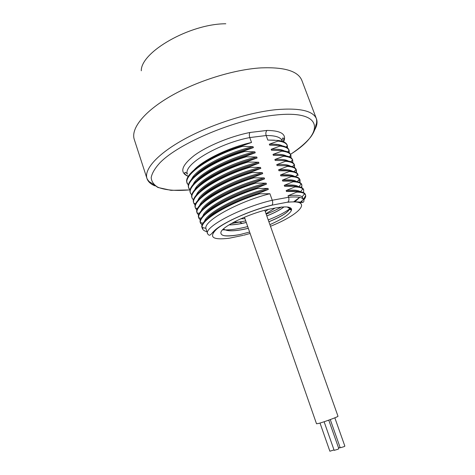 <?xml version="1.0" encoding="UTF-8"?>
<svg xmlns="http://www.w3.org/2000/svg" width="475" height="475" viewBox="0 0 475 475"><rect width="100%" height="100%" fill="white"/><g stroke="black" fill="none" stroke-linecap="round" stroke-linejoin="round"><path stroke-width="0.71" d="M243.948 221.225L231.23 223.577M246.276 222.454L242.208 223.339C237.144 224.348 232.774 224.853 229.11 224.841M283.943 206.916L282.31 208.098C278.475 210.674 273.309 213.275 266.802 215.911M229.039 224.889C233.759 224.895 239.513 224.099 246.287 222.496M266.819 215.959C273.321 213.322 278.493 210.716 282.328 208.145L284.02 206.916M249.612 232.026L240.065 234.531C227.258 236.948 220.863 236.336 220.869 232.697C220.905 226.593 252.088 212.076 272.401 208.578L273.867 208.287C285.76 206.019 291.656 206.572 291.561 209.944C290.249 213.869 283.029 218.773 269.907 224.651M240.065 234.531C233.421 235.743 228.101 236.128 224.117 235.695M230.339 220.566L231.622 219.806M290.748 208.014L289.429 209.071M289.4 209.095C284.584 212.634 277.531 216.25 268.233 219.943M247.713 226.581C237.191 229.247 228.837 230.316 222.656 229.793M281.485 206.969C277.18 209.428 272.08 211.826 266.184 214.172M287.149 206.969L289.394 208.287L289.287 209.511C287.351 212.907 280.553 216.998 268.886 221.783M248.324 228.333C235.167 231.402 226.902 231.61 223.517 228.944M243.265 235.321L229.223 238.23C212.479 240.237 208.341 237.156 216.814 228.986C226.207 221.136 251.097 210.3 271.967 205.176L287.868 202.107L271.967 205.176M282.316 141.318L282.12 140.784C280.713 137.204 275.393 135.452 266.16 135.535L267.805 140.06L277.822 140.434L278.053 141.063L269.313 144.21L269.652 145.136L279.668 145.469L279.9 146.098L271.166 149.298L271.498 150.231L281.521 150.522L281.752 151.151L273.018 154.405L273.357 155.337L283.373 155.586L283.605 156.222L274.877 159.523L275.215 160.455L285.232 160.663L285.469 161.304L276.741 164.653L277.085 165.591L287.102 165.763L287.333 166.398L278.611 169.801L278.956 170.739L288.972 170.869L289.204 171.511L280.488 174.966L280.832 175.904L290.848 175.993L291.086 176.635L282.37 180.144L282.714 181.088L292.731 181.135L292.968 181.777L284.258 185.339L284.602 186.283L294.619 186.289L294.856 186.936L286.152 190.546L286.496 191.496L296.513 191.461L296.75 192.108L288.052 195.771L288.598 197.273C289.204 199.286 288.972 200.883 287.903 202.077L287.868 202.107M288.052 195.771C295.331 194.91 300.034 195.237 302.159 196.751L303.875 199.987C304.083 201.299 303.727 202.095 302.818 202.362C300.699 203.08 304.653 201.317 287.903 202.077M303.875 199.987C302.807 197.333 297.718 196.43 288.598 197.273L272.252 200.242C240.089 207.729 203.419 227.382 207.617 233.884L205.877 228.297C204.013 220.519 239.406 201.269 269.913 193.729L272.252 200.242C272.893 202.314 272.84 203.912 272.104 205.034M269.913 193.729L259.451 193.782L259.213 193.117L268.363 189.4C243.984 195.433 214.32 209.677 206.993 218.862M204.476 221.433C206.506 212.735 239.893 195.32 268.019 188.438L268.363 189.4M268.019 188.438L257.557 188.45L257.319 187.785L266.475 184.122C242.398 190 213.138 204.048 205.527 213.394M202.831 216.149C205.147 207.219 238.242 189.887 266.131 183.166L266.475 184.122M266.131 183.166L255.663 183.13L255.431 182.465L264.587 178.861C240.819 184.585 211.963 198.437 204.072 207.919M201.192 210.87C203.793 201.715 236.592 184.478 264.243 177.905L264.587 178.861M264.243 177.905L253.781 177.828L253.543 177.169L262.705 173.612C239.246 179.188 210.799 192.844 202.629 202.445M199.559 205.598C202.433 196.228 234.941 179.093 262.366 172.662L262.705 173.612M262.366 172.662L251.904 172.544L251.667 171.885L260.828 168.388C237.672 173.814 209.635 187.257 201.204 196.977M197.938 200.337C201.073 190.754 233.296 173.719 260.49 167.432L260.828 168.388M260.49 167.432L250.028 167.271L249.797 166.618L258.964 163.168C236.111 168.453 208.477 181.688 199.797 191.508M196.323 195.077C199.72 185.297 231.652 168.364 258.62 162.224L258.964 163.168M258.62 162.224L248.158 162.023L247.926 161.363L257.1 157.973C234.549 163.115 207.326 176.13 198.402 186.04M194.714 189.828C198.366 179.853 230.013 163.026 256.761 157.023L257.1 157.973M256.761 157.023L246.299 156.78L246.068 156.127L255.241 152.79C232.999 157.789 206.18 170.59 197.024 180.577M193.117 184.585C197.012 174.426 228.374 157.712 254.903 151.846L255.241 152.79M254.903 151.846L244.441 151.561L244.209 150.907L253.389 147.618C231.45 152.487 205.046 165.057 195.67 175.109M191.526 179.354C195.658 169.017 226.741 152.41 253.05 146.68L253.389 147.618M253.05 146.68L242.588 146.353L242.357 145.7L251.536 142.464C229.912 147.197 203.917 159.541 194.328 169.646M188.153 176.136C185.933 175.127 184.787 174.242 184.716 173.47C184.858 172.752 184.632 170.988 187.471 174.117C182.489 165.146 217.764 143.682 249.779 137.56L266.16 135.535C265.543 133.398 265.822 131.7 267.003 130.441L249.998 132.472C249.197 133.701 249.12 135.393 249.779 137.56L251.536 142.464M228.083 238.385L229.223 238.23M213.144 232.744L212.444 232.655M296.75 192.108C300.58 192.143 303.192 192.702 304.588 193.776L305.567 195.047C306.013 196.335 305.431 197.933 303.816 199.833M302.136 201.566L300.289 203.152M291.502 208.988L290.255 209.695M296.513 191.461C301.684 191.538 304.629 192.523 305.336 194.417L305.567 195.047M305.419 195.961L303.59 199.221M303.098 199.773L299.683 202.855M291.205 208.442L289.287 209.517M297.855 191.496C295.224 190.926 291.436 190.926 286.496 191.496M286.152 190.546C293.479 189.733 298.211 190.131 300.337 191.728M299.761 197.404L294.678 201.958M294.856 186.936C298.828 187.019 301.494 187.655 302.866 188.842L303.727 190.042L303.507 192.624M299.63 197.38L293.52 201.928M294.619 186.289C299.808 186.426 302.765 187.465 303.495 189.418L303.727 190.042M295.64 186.325C293.004 185.784 289.328 185.773 284.602 186.283M284.258 185.339C291.424 184.591 296.121 185.013 298.348 186.586M292.968 181.777C297.077 181.907 299.802 182.626 301.144 183.938L301.886 185.054L301.738 187.607M292.731 181.135C297.932 181.325 300.907 182.424 301.661 184.431M301.821 185.719L301.334 187.405M293.788 191.348L294.084 191.081M293.408 181.159C290.789 180.654 287.221 180.631 282.714 181.088M282.37 180.144C289.382 179.467 294.043 179.9 296.353 181.456M292.778 191.063L292.463 191.324M291.086 176.635C295.337 176.819 298.116 177.62 299.422 179.057L300.058 180.084L299.962 182.602M291.953 191.081L291.614 191.324M290.848 175.993C296.062 176.237 299.054 177.395 299.826 179.461L300.058 180.084M298.365 180.334L300.01 180.613L299.577 182.4M290.837 191.122L290.534 191.33M291.169 176.011C288.568 175.53 285.125 175.501 280.832 175.904M280.488 174.966C287.345 174.349 291.965 174.806 294.352 176.338M289.204 171.511C293.603 171.742 296.43 172.639 297.7 174.2L297.997 174.503C297.207 172.377 294.197 171.166 288.972 170.869M288.901 170.863C286.342 170.424 283.029 170.382 278.956 170.739M278.611 169.801C285.315 169.243 289.892 169.723 292.351 171.226M287.333 166.398C291.87 166.683 294.749 167.675 295.978 169.373L296.406 170.181L296.418 172.645M287.102 165.763C292.339 166.107 295.361 167.378 296.18 169.563L296.406 170.181M295.254 170.234L296.37 170.418L296.062 172.431M286.55 165.722L277.085 165.591M276.741 164.653C283.29 164.154 287.826 164.647 290.35 166.131M285.469 161.304C290.148 161.648 293.075 162.735 294.251 164.57L294.642 167.693M285.232 160.663C290.48 161.067 293.526 162.391 294.363 164.635L294.589 165.247M293.716 165.205L294.542 165.33L294.304 167.473M284.181 160.586L275.215 160.455M274.877 159.523C281.277 159.078 285.76 159.582 288.343 161.043M283.605 156.222C288.426 156.625 291.401 157.813 292.529 159.79L292.873 162.753M283.373 155.586C288.634 156.043 291.692 157.421 292.553 159.719L292.778 160.33M292.196 160.176L292.701 160.253L292.547 162.533M281.8 155.467L273.357 155.337M273.018 154.405C279.264 154.013 283.706 154.529 286.336 155.966M281.752 151.151C286.71 151.62 289.732 152.914 290.801 155.034L291.098 157.831M281.521 150.522C286.793 151.026 289.869 152.463 290.748 154.814L290.973 155.426M290.694 155.165L290.789 157.605M279.407 150.361L271.498 150.231M271.166 149.298C277.263 148.954 281.651 149.488 284.323 150.902M279.9 146.098C285.006 146.632 288.064 148.034 289.073 150.308L289.334 152.92M279.668 145.469C284.952 146.033 288.046 147.517 288.942 149.928L289.168 150.539M287.69 151.923L289.079 150.308L289.032 152.689M277.002 145.267L269.652 145.136M269.313 144.21C275.268 143.913 279.603 144.459 282.31 145.849M278.053 141.063C283.308 141.663 286.401 143.177 287.351 145.605L287.565 148.028M277.822 140.434C283.118 141.045 286.229 142.589 287.149 145.053L287.167 145.101M287.316 145.641L287.274 147.79M274.586 140.184L267.805 140.06M188.45 185.553L186.823 182.168C184.062 173.28 211.779 154.624 242.357 145.7M187.227 183.552C182.893 174.972 210.989 155.568 242.588 146.353M190.137 190.487L188.527 187.322C185.404 178.683 213.328 159.968 244.209 150.907M188.884 188.486C184.609 180.09 212.806 160.835 244.441 151.561M191.829 195.427L190.237 192.476C186.752 184.098 214.878 165.33 246.068 156.127M190.546 193.432C186.331 185.226 214.635 166.125 246.299 156.78M193.527 200.385L191.959 197.636C188.106 189.531 216.434 170.709 247.926 161.363M192.209 198.39C188.058 190.374 216.469 171.428 248.158 162.023M193.693 202.795L193.675 202.742C189.572 194.887 218.072 176.083 249.797 166.618M195.231 205.354L193.853 203.282C189.958 195.409 218.429 176.712 250.028 167.271M195.373 207.807L195.35 207.729C191.306 200.064 219.919 181.414 251.667 171.885M196.941 210.336L195.48 208.086C192.072 200.319 220.548 181.967 251.904 172.544M197.054 212.806L197.03 212.729C193.052 205.259 221.766 186.764 253.543 177.169M198.663 215.335L197.119 212.913C194.198 205.248 222.674 187.239 253.781 177.828M198.74 217.817L198.716 217.746C194.797 210.467 223.618 192.132 255.431 182.465M200.391 220.341L198.776 217.758C196.335 210.199 224.8 192.523 255.663 183.13M200.426 222.846L200.402 222.775C196.549 215.686 225.477 197.511 257.319 187.785M202.124 225.364L200.45 222.621C198.491 215.169 226.937 197.826 257.557 188.45M213.815 231.865L213.192 231.859M202.124 227.887L202.101 227.816C198.307 220.922 227.341 202.914 259.213 193.117M213.346 232.465L212.634 232.447M206.88 231.699C204.369 231.028 202.843 229.947 202.308 228.445L202.136 227.507C200.652 220.157 229.075 203.14 259.451 193.782M223.529 228.932C226.955 231.557 235.214 231.343 248.306 228.285M268.874 221.736C282.583 216.042 289.418 211.547 289.376 208.24M288.634 207.183L287.541 207.011M234.05 222.033C236.728 222.389 240.617 221.997 245.712 220.845M266.012 213.691L275.108 208.044M240.772 218.773L244.981 218.749M265.27 211.607L268.12 209.481M264.807 210.3L337.986 416.219C338.746 416.593 323.736 422.168 318.381 423.492L316.522 423.777L244.441 217.194M334.008 449.92L329.87 451.22L320.008 423.041M328.759 420.137L338.841 448.727L337.867 449.279L334.168 450.371L324.116 421.747M334.833 417.816L344.874 446.156L343.924 446.696L340.225 447.788L330.273 419.591M340.064 447.337L338.568 447.961M239.412 221.962L242.208 223.339M287.672 202.255C313.743 199.31 300.378 214.445 270.489 226.29M250.117 233.463L243.984 235.172M283.605 141.793C286.924 134.401 281.39 130.619 267.003 130.441M189.626 189.887C175.91 191.092 165.318 190.196 157.848 187.203C153.775 184.799 151.555 181.616 151.175 177.656C151.97 173.28 154.868 168.346 159.861 162.86C179.051 142.892 236.366 118.881 275.53 115.039C324.52 109.701 324.704 133.113 290.516 154.304M249.998 132.472C230.286 136.373 207.029 146.039 194.121 155.568C181.337 165.751 179.372 172.68 188.225 176.35M154.903 185.856C150.706 184.134 148.063 181.699 146.983 178.553C143.872 169.415 157.415 153.918 184.371 139.139C211.274 124.379 248.805 112.385 276.141 109.66C299.755 107.724 313.197 110.794 316.457 118.869C317.585 121.998 317.051 125.554 314.86 129.527M290.534 154.339C299.202 148.568 305.853 142.892 310.484 137.305C315.744 130.37 315.655 125.24 315.958 124.747C316.688 123.559 316.861 121.6 316.457 118.869L301.863 80.429C298.116 71.09 284.406 66.91 260.728 67.895C233.356 69.582 196.234 81.243 169.925 96.597C143.569 111.975 130.696 128.879 134.271 139.448L146.983 178.553C148.313 180.827 149.393 182.05 150.225 182.21L157.938 187.477L171.059 190.344L189.65 189.923M141.283 70.781C140.772 52.007 189.869 23.72 225.803 23.774M287.12 186.135L286.775 186.075M291.561 209.944L289.293 209.511M207.617 233.884C209.457 235.398 208.911 236.859 213.881 231.177C221.142 223.565 248.757 210.71 272.086 205.052M302.159 196.751L304.588 193.776M300.485 191.752L302.866 188.842M298.882 186.681L301.144 183.938M301.886 185.054L301.655 184.437M297.285 181.634L299.422 179.057M295.688 176.617L297.7 174.2M296.804 175.281L298.193 175.507M294.09 171.629L295.978 169.373M292.487 166.66L294.251 164.57M290.89 161.726L292.529 159.79M289.287 156.809L290.801 155.034M286.087 147.066L287.351 145.599M287.351 145.605L287.149 145.053M282.12 140.784C282.192 138.065 282.773 137.322 283.866 138.558L283.397 141.71M193.883 203.365L193.675 202.742M195.783 203.662L193.853 203.282M195.558 208.353L195.35 207.729M197.6 208.513L195.48 208.086M197.238 213.358L197.03 212.729M199.441 213.382L197.119 212.913M199.328 217.871L198.954 218.292M198.924 218.369L198.716 217.746M201.293 218.274L198.776 217.758M201.305 222.805L200.723 223.464M200.616 223.404L200.402 222.775M203.163 223.191L200.45 222.621M203.282 227.751L202.51 228.635M202.308 228.445L202.101 227.816M205.877 228.297L202.136 227.507"/></g></svg>
